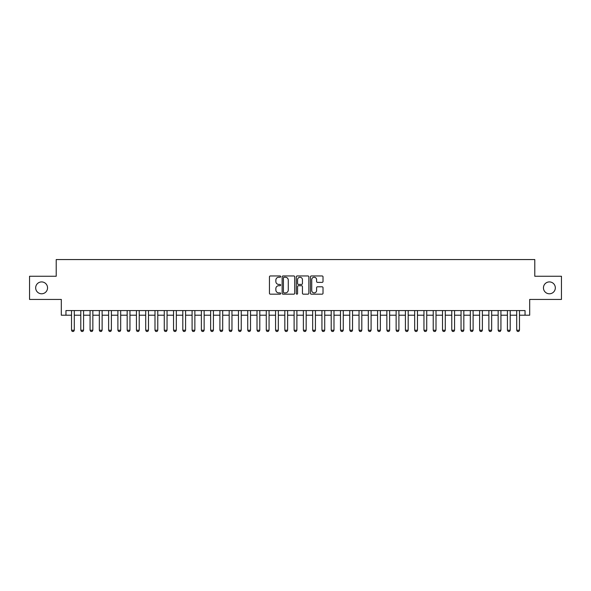 <?xml version="1.0" encoding="UTF-8"?>
<svg xmlns="http://www.w3.org/2000/svg" width="591" height="591" viewBox="0 0 591 591"><rect width="100%" height="100%" fill="white"/><g stroke="black" fill="none" stroke-linecap="round" stroke-linejoin="round"><path stroke-width="0.89" d="M280.659 276.603A0.635 0.635 0 0 0 280.023 275.96L270.353 275.96A0.909 0.909 0 0 0 269.444 276.876L269.444 293.262A0.909 0.909 0 0 0 270.353 294.17L280.023 294.17A0.635 0.635 0 0 0 280.659 293.535A0.635 0.635 0 0 0 280.023 292.892L278.775 292.892A2.911 2.911 0 0 1 275.857 289.982L275.857 288.615A2.911 2.911 0 0 1 278.775 285.704L280.023 285.704A0.635 0.635 0 0 0 280.659 285.069A0.635 0.635 0 0 0 280.023 284.426L278.775 284.426A2.911 2.911 0 0 1 275.857 281.515L275.857 280.149A2.911 2.911 0 0 1 278.775 277.238L280.023 277.238A0.635 0.635 0 0 0 280.659 276.603M543.454 287.847A5.932 5.932 0 0 0 549.394 293.786A5.932 5.932 0 0 0 555.326 287.847A5.932 5.932 0 0 0 549.394 281.914A5.932 5.932 0 0 0 543.454 287.847M35.674 287.847A5.932 5.932 0 0 0 41.606 293.786A5.932 5.932 0 0 0 47.546 287.847A5.932 5.932 0 0 0 41.606 281.914A5.932 5.932 0 0 0 35.674 287.847M322.102 282.38A0.909 0.909 0 0 0 323.018 281.471L323.018 276.876A0.909 0.909 0 0 0 322.102 275.96L311.361 275.96A0.909 0.909 0 0 0 310.452 276.876L310.452 293.262A0.909 0.909 0 0 0 311.361 294.17L322.102 294.17A0.909 0.909 0 0 0 323.018 293.262L323.018 287.706A0.909 0.909 0 0 0 322.102 286.798L317.507 286.798A0.909 0.909 0 0 0 316.599 287.706L316.599 290.462A2.438 2.438 0 0 1 314.161 292.892A2.438 2.438 0 0 1 311.73 290.462L311.73 279.669A2.438 2.438 0 0 1 314.161 277.238A2.438 2.438 0 0 1 316.599 279.669L316.599 281.471A0.909 0.909 0 0 0 317.507 282.38L322.102 282.38M65.956 315.21L65.956 310.57L525.044 310.57L525.044 315.21L529.684 315.21L529.684 299.445L561.45 299.445L561.45 276.256L534.789 276.256L534.789 259.56L56.211 259.56L56.211 276.256L29.55 276.256L29.55 299.445L61.316 299.445L61.316 315.21L71.518 315.21M294.702 276.876A0.909 0.909 0 0 0 293.793 275.96L283.052 275.96A0.909 0.909 0 0 0 282.143 276.876L282.143 293.262A0.909 0.909 0 0 0 283.052 294.17L293.793 294.17A0.909 0.909 0 0 0 294.702 293.262L294.702 276.876M297.207 275.96L307.948 275.96A0.909 0.909 0 0 1 308.857 276.876L308.857 293.262A0.909 0.909 0 0 1 307.948 294.17L303.353 294.17A0.909 0.909 0 0 1 302.444 293.262L302.444 286.613A0.909 0.909 0 0 0 301.528 285.704L298.485 285.704A0.909 0.909 0 0 0 297.569 286.613L297.569 293.535A0.635 0.635 0 0 1 296.933 294.17A0.635 0.635 0 0 1 296.298 293.535L296.298 276.876A0.909 0.909 0 0 1 297.207 275.96M74.303 315.21L80.79 315.21M83.575 315.21L90.068 315.21M92.846 315.21L99.34 315.21M102.125 315.21L108.618 315.21M111.396 315.21L117.89 315.21M120.675 315.21L127.168 315.21M129.946 315.21L136.44 315.21M139.225 315.21L145.711 315.21M148.496 315.21L154.99 315.21M157.775 315.21L164.261 315.21M167.046 315.21L173.54 315.21M176.317 315.21L182.811 315.21M185.596 315.21L192.09 315.21M194.867 315.21L201.361 315.21M204.146 315.21L210.64 315.21M213.417 315.21L219.911 315.21M222.696 315.21L229.19 315.21M231.968 315.21L238.461 315.21M241.246 315.21L247.732 315.21M250.518 315.21L257.011 315.21M259.796 315.21L266.282 315.21M269.068 315.21L275.561 315.21M278.339 315.21L284.832 315.21M287.618 315.21L294.111 315.21M296.889 315.21L303.382 315.21M306.168 315.21L312.661 315.21M315.439 315.21L321.932 315.21M324.718 315.21L331.204 315.21M333.989 315.21L340.482 315.21M343.268 315.21L349.754 315.21M352.539 315.21L359.033 315.21M361.81 315.21L368.304 315.21M371.089 315.21L377.583 315.21M380.36 315.21L386.854 315.21M389.639 315.21L396.133 315.21M398.91 315.21L405.404 315.21M408.189 315.21L414.683 315.21M417.46 315.21L423.954 315.21M426.739 315.21L433.225 315.21M436.01 315.21L442.504 315.21M445.289 315.21L451.775 315.21M454.56 315.21L461.054 315.21M463.832 315.21L470.325 315.21M473.11 315.21L479.604 315.21M482.382 315.21L488.875 315.21M491.66 315.21L498.154 315.21M500.932 315.21L507.425 315.21M510.21 315.21L516.697 315.21M519.482 315.21L525.044 315.21M284.049 277.238A0.635 0.635 0 0 0 283.414 277.873L283.414 292.257A0.635 0.635 0 0 0 284.049 292.892L285.372 292.892A2.911 2.911 0 0 0 288.282 289.982L288.282 280.149A2.911 2.911 0 0 0 285.372 277.238L284.049 277.238M302.444 279.72A2.438 2.438 0 0 0 300.006 277.282A2.438 2.438 0 0 0 297.569 279.72L297.569 283.517A0.909 0.909 0 0 0 298.485 284.426L301.528 284.426A0.909 0.909 0 0 0 302.444 283.517L302.444 279.72M74.303 310.57L74.303 330.236L73.602 331.44L72.213 331.44L71.518 330.236L71.518 310.57M71.518 330.236L74.303 330.236M83.575 310.57L83.575 330.236L82.88 331.44L81.492 331.44L80.79 330.236L80.79 310.57M80.79 330.236L83.575 330.236M92.846 310.57L92.846 330.236L92.152 331.44L90.763 331.44L90.068 330.236L90.068 310.57M90.068 330.236L92.846 330.236M102.125 310.57L102.125 330.236L101.43 331.44L100.034 331.44L99.34 330.236L99.34 310.57M99.34 330.236L102.125 330.236M111.396 310.57L111.396 330.236L110.702 331.44L109.313 331.44L108.618 330.236L108.618 310.57M108.618 330.236L111.396 330.236M120.675 310.57L120.675 330.236L119.98 331.44L118.584 331.44L117.89 330.236L117.89 310.57M117.89 330.236L120.675 330.236M129.946 310.57L129.946 330.236L129.252 331.44L127.863 331.44L127.168 330.236L127.168 310.57M127.168 330.236L129.946 330.236M139.225 310.57L139.225 330.236L138.53 331.44L137.134 331.44L136.44 330.236L136.44 310.57M136.44 330.236L139.225 330.236M148.496 310.57L148.496 330.236L147.802 331.44L146.413 331.44L145.711 330.236L145.711 310.57M145.711 330.236L148.496 330.236M157.775 310.57L157.775 330.236L157.073 331.44L155.684 331.44L154.99 330.236L154.99 310.57M154.99 330.236L157.775 330.236M167.046 310.57L167.046 330.236L166.352 331.44L164.963 331.44L164.261 330.236L164.261 310.57M164.261 330.236L167.046 330.236M176.317 310.57L176.317 330.236L175.623 331.44L174.234 331.44L173.54 330.236L173.54 310.57M173.54 330.236L176.317 330.236M185.596 310.57L185.596 330.236L184.902 331.44L183.506 331.44L182.811 330.236L182.811 310.57M182.811 330.236L185.596 330.236M194.867 310.57L194.867 330.236L194.173 331.44L192.784 331.44L192.09 330.236L192.09 310.57M192.09 330.236L194.867 330.236M204.146 310.57L204.146 330.236L203.452 331.44L202.056 331.44L201.361 330.236L201.361 310.57M201.361 330.236L204.146 330.236M213.417 310.57L213.417 330.236L212.723 331.44L211.334 331.44L210.64 330.236L210.64 310.57M210.64 330.236L213.417 330.236M222.696 310.57L222.696 330.236L222.002 331.44L220.606 331.44L219.911 330.236L219.911 310.57M219.911 330.236L222.696 330.236M231.968 310.57L231.968 330.236L231.273 331.44L229.884 331.44L229.19 330.236L229.19 310.57M229.19 330.236L231.968 330.236M241.246 310.57L241.246 330.236L240.544 331.44L239.156 331.44L238.461 330.236L238.461 310.57M238.461 330.236L241.246 330.236M250.518 310.57L250.518 330.236L249.823 331.44L248.434 331.44L247.732 330.236L247.732 310.57M247.732 330.236L250.518 330.236M259.796 310.57L259.796 330.236L259.094 331.44L257.706 331.44L257.011 330.236L257.011 310.57M257.011 330.236L259.796 330.236M269.068 310.57L269.068 330.236L268.373 331.44L266.977 331.44L266.282 330.236L266.282 310.57M266.282 330.236L269.068 330.236M278.339 310.57L278.339 330.236L277.644 331.44L276.256 331.44L275.561 330.236L275.561 310.57M275.561 330.236L278.339 330.236M287.618 310.57L287.618 330.236L286.923 331.44L285.527 331.44L284.832 330.236L284.832 310.57M284.832 330.236L287.618 330.236M296.889 310.57L296.889 330.236L296.194 331.44L294.806 331.44L294.111 330.236L294.111 310.57M294.111 330.236L296.889 330.236M306.168 310.57L306.168 330.236L305.473 331.44L304.077 331.44L303.382 330.236L303.382 310.57M303.382 330.236L306.168 330.236M315.439 310.57L315.439 330.236L314.744 331.44L313.356 331.44L312.661 330.236L312.661 310.57M312.661 330.236L315.439 330.236M324.718 310.57L324.718 330.236L324.023 331.44L322.627 331.44L321.932 330.236L321.932 310.57M321.932 330.236L324.718 330.236M333.989 310.57L333.989 330.236L333.294 331.44L331.906 331.44L331.204 330.236L331.204 310.57M331.204 330.236L333.989 330.236M343.268 310.57L343.268 330.236L342.566 331.44L341.177 331.44L340.482 330.236L340.482 310.57M340.482 330.236L343.268 330.236M352.539 310.57L352.539 330.236L351.844 331.44L350.456 331.44L349.754 330.236L349.754 310.57M349.754 330.236L352.539 330.236M361.81 310.57L361.81 330.236L361.116 331.44L359.727 331.44L359.033 330.236L359.033 310.57M359.033 330.236L361.81 330.236M371.089 310.57L371.089 330.236L370.394 331.44L368.998 331.44L368.304 330.236L368.304 310.57M368.304 330.236L371.089 330.236M380.36 310.57L380.36 330.236L379.666 331.44L378.277 331.44L377.583 330.236L377.583 310.57M377.583 330.236L380.36 330.236M389.639 310.57L389.639 330.236L388.944 331.44L387.548 331.44L386.854 330.236L386.854 310.57M386.854 330.236L389.639 330.236M398.91 310.57L398.91 330.236L398.216 331.44L396.827 331.44L396.133 330.236L396.133 310.57M396.133 330.236L398.91 330.236M408.189 310.57L408.189 330.236L407.495 331.44L406.098 331.44L405.404 330.236L405.404 310.57M405.404 330.236L408.189 330.236M417.46 310.57L417.46 330.236L416.766 331.44L415.377 331.44L414.683 330.236L414.683 310.57M414.683 330.236L417.46 330.236M426.739 310.57L426.739 330.236L426.037 331.44L424.648 331.44L423.954 330.236L423.954 310.57M423.954 330.236L426.739 330.236M436.01 310.57L436.01 330.236L435.316 331.44L433.927 331.44L433.225 330.236L433.225 310.57M433.225 330.236L436.01 330.236M445.289 310.57L445.289 330.236L444.587 331.44L443.198 331.44L442.504 330.236L442.504 310.57M442.504 330.236L445.289 330.236M454.56 310.57L454.56 330.236L453.866 331.44L452.47 331.44L451.775 330.236L451.775 310.57M451.775 330.236L454.56 330.236M463.832 310.57L463.832 330.236L463.137 331.44L461.748 331.44L461.054 330.236L461.054 310.57M461.054 330.236L463.832 330.236M473.11 310.57L473.11 330.236L472.416 331.44L471.02 331.44L470.325 330.236L470.325 310.57M470.325 330.236L473.11 330.236M482.382 310.57L482.382 330.236L481.687 331.44L480.298 331.44L479.604 330.236L479.604 310.57M479.604 330.236L482.382 330.236M491.66 310.57L491.66 330.236L490.966 331.44L489.57 331.44L488.875 330.236L488.875 310.57M488.875 330.236L491.66 330.236M500.932 310.57L500.932 330.236L500.237 331.44L498.848 331.44L498.154 330.236L498.154 310.57M498.154 330.236L500.932 330.236M510.21 310.57L510.21 330.236L509.508 331.44L508.12 331.44L507.425 330.236L507.425 310.57M507.425 330.236L510.21 330.236M519.482 310.57L519.482 330.236L518.787 331.44L517.398 331.44L516.697 330.236L516.697 310.57M516.697 330.236L519.482 330.236"/></g></svg>
